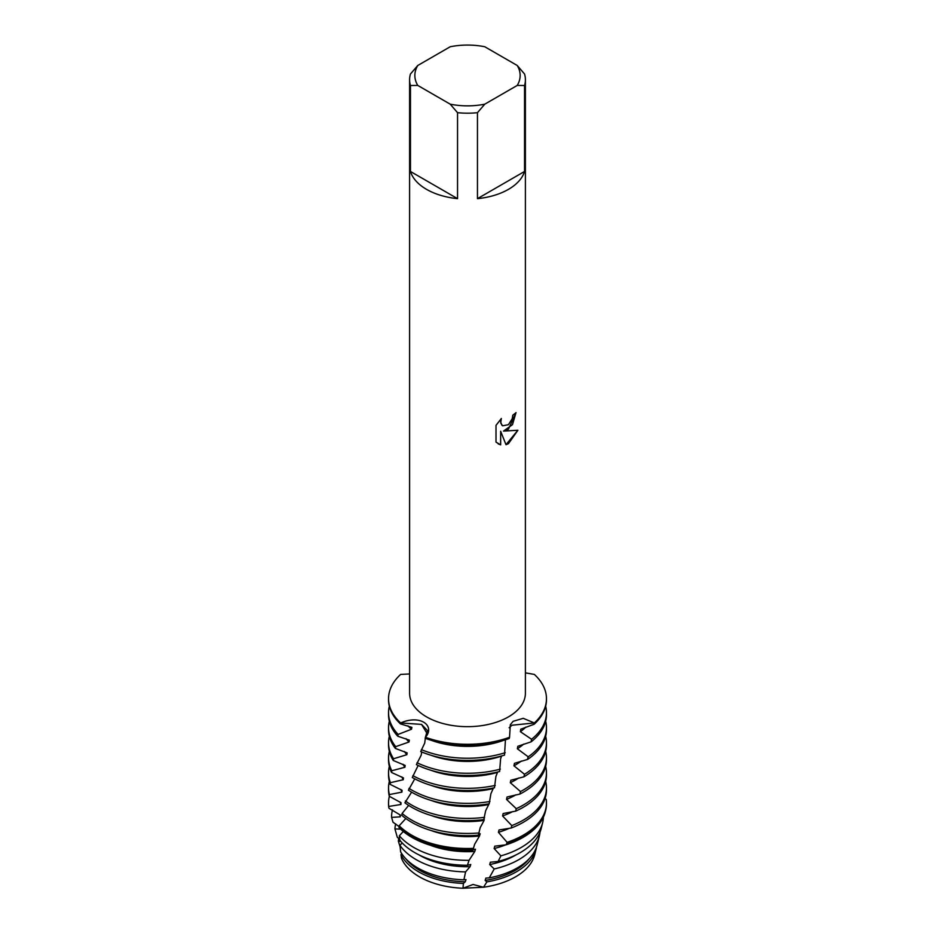 <?xml version="1.0" encoding="UTF-8"?>
<svg xmlns="http://www.w3.org/2000/svg" width="935" height="935" viewBox="0 0 935 935"><rect width="100%" height="100%" fill="white"/><g stroke="black" fill="none" stroke-linecap="round" stroke-linejoin="round"><path stroke-width="1.4" d="M400.122 846.806L398.333 841.114A69.295 40.006 180 0 1 398.742 838.52M535.241 851.902A67.904 39.212 180 0 1 515.512 876.855A67.904 39.212 180 0 1 483.524 887.233L473.075 884.475L462.989 888.25L473.075 884.475L483.524 887.233L462.989 888.25A67.904 39.212 180 0 1 401.512 858.377L400.975 854.672L401.723 853.62M508.441 429.2L503.486 431.093L517.908 430.264L508.441 443.681L505.999 444.709L500.657 431.257L500.657 444.873L496.006 442.126L496.006 425.343L501.37 418.494L500.646 421.825L501.815 425.144L502.633 425.799L508.441 424.689L512.24 418.681L512.789 415.21A57.9 33.426 0 0 0 516.038 412.604L508.441 429.2M508.441 189.361A57.9 33.426 180 0 1 477.458 198.652L477.458 112.691A57.9 33.426 180 0 1 457.542 112.691L457.542 198.652A57.9 33.426 180 0 1 410.453 171.467L410.453 85.506A57.9 33.426 180 0 1 409.6 79.755A57.9 33.426 180 0 1 410.453 74.005L417.77 65.485L450.226 46.75A52.64 30.387 180 0 1 484.774 46.75L517.23 65.485A52.64 30.387 180 0 1 517.23 85.436L524.547 85.506L524.547 171.467A57.9 33.426 180 0 1 508.441 189.361M517.23 65.485L524.547 74.005A57.9 33.426 180 0 1 525.4 79.755L525.4 693.232A57.9 33.426 180 0 1 508.441 716.876A57.9 33.426 180 0 1 445.341 724.122A57.9 33.426 180 0 1 409.6 693.232L409.6 79.755M409.6 673.948L400.659 674.415A78.961 45.593 180 0 0 400.659 722.965C420.434 714.165 435.5 725.887 425.46 737.283L425.133 738.264A78.961 45.593 0 0 0 509.213 738.498L509.54 737.283A78.961 45.593 180 0 1 425.46 737.283A78.961 45.593 180 0 0 509.54 737.283L510.323 724.73L513.128 721.306L523.249 718.325L534.341 722.965L512.029 725.221L509.131 727.746L512.029 725.221L534.341 722.965L534.13 724.251L520.772 729.206L520.374 731.684L531.571 739.281L531.115 741.841L517.815 746.282L517.347 748.771L528.217 756.824L527.702 759.384L514.449 763.334L513.934 765.812L524.5 774.274L523.927 776.81L510.837 780.246L510.3 782.7L520.503 791.559L519.895 794.072A78.961 45.593 0 0 0 523.331 792.202A78.961 45.593 0 0 0 546.461 759.968L546.461 757.771A78.961 45.593 180 0 1 523.331 790.005A78.961 45.593 180 0 1 520.503 791.559M515.991 412.639L512.485 424.654L503.486 431.093M502.633 425.799L500.739 423.064L501.289 418.564M498.18 443.868L500.622 444.85L500.657 431.257M505.987 444.686L517.85 430.275M534.341 674.415A78.961 45.593 180 0 1 546.461 698.69A78.961 45.593 180 0 1 534.341 722.965A78.961 45.593 180 0 0 534.341 674.415L525.4 672.849M425.448 737.283L427.365 730.457L421.545 724.403L400.659 722.965L421.545 724.403L427.388 734.033L425.448 737.283M410.453 85.506L417.77 85.436A52.64 30.387 180 0 1 417.77 65.485M417.77 85.436L450.226 104.171L457.542 112.691M477.458 112.691L484.774 104.171A52.64 30.387 180 0 1 450.226 104.171M484.774 104.171L517.23 85.436M525.4 79.755A57.9 33.426 180 0 1 524.547 85.506M457.542 198.652L410.453 171.467M524.547 171.467L477.458 198.652M536.094 849.132L534.726 854.672A67.904 39.212 180 0 1 515.512 876.855A67.904 39.212 180 0 1 483.524 887.233L486.89 881.88A69.295 40.006 180 0 0 516.494 871.759A69.295 40.006 180 0 0 536.094 849.132A69.295 40.006 180 0 0 536.515 847.063M401.512 858.377A67.904 39.212 180 0 0 462.989 888.25L463.398 883.411L465.303 881.752A67.659 39.06 180 0 1 419.651 870.333A67.659 39.06 180 0 1 405.813 858.751M465.303 881.752L466.004 879.566L463.924 879.8L465.583 871.887A72.591 41.911 180 0 1 416.168 859.627A72.591 41.911 180 0 1 399.993 845.404L400.624 851.82A70.324 40.602 0 0 0 417.77 867.96A70.324 40.602 0 0 0 463.924 879.8M463.398 883.411A69.295 40.006 180 0 1 418.506 871.759A69.295 40.006 180 0 1 400.975 854.672M421.732 751.985L421.171 755.199L416.402 764.631A78.961 45.593 0 0 0 499.606 771.527L500.587 758.928L501.569 755.959M418.155 765.473L412.265 777.499A78.961 45.593 0 0 0 494.475 787.773L495.912 776.389L497.478 772.415A67.659 39.06 180 0 1 431.175 770.358M495.234 785.412A78.961 45.593 180 0 1 412.861 775.641M414.766 778.855L408.431 790.215A78.961 45.593 0 0 0 411.669 792.202A78.961 45.593 0 0 0 489.18 803.808L490.91 793.675L493.189 788.579A67.659 39.06 180 0 1 431.175 785.4M493.189 788.579L493.353 787.995M489.952 801.482A78.961 45.593 180 0 1 411.669 790.005A78.961 45.593 180 0 1 408.969 788.369M388.539 757.771L388.539 759.968A78.961 45.593 0 0 0 391.566 772.485L391.8 770.732A78.961 45.593 180 0 1 388.539 757.771A78.961 45.593 180 0 1 389.322 751.343M411.61 792.167L404.902 802.791A78.961 45.593 0 0 0 411.669 807.244A78.961 45.593 0 0 0 483.781 819.621L485.651 810.738L488.701 804.579A67.659 39.06 180 0 1 431.175 800.442M488.701 804.579L488.911 803.843M484.575 817.33A78.961 45.593 180 0 1 411.669 805.047A78.961 45.593 180 0 1 405.393 800.968M523.331 805.047A78.961 45.593 180 0 1 516.26 808.67L515.629 811.148A78.961 45.593 0 0 0 523.331 807.244A78.961 45.593 0 0 0 546.461 775.01L546.461 772.813A78.961 45.593 180 0 1 523.331 805.047M388.539 772.813L388.539 775.01A78.961 45.593 0 0 0 390.234 784.407L390.409 782.677A78.961 45.593 180 0 1 388.539 772.813A78.961 45.593 180 0 1 389.322 766.396M408.63 805.397L402.132 813.438L401.688 815.238A78.961 45.593 0 0 0 411.669 822.286A78.961 45.593 0 0 0 478.334 835.212L480.216 827.615L484.12 820.392L484.236 818.3M484.12 820.392A67.659 39.06 180 0 1 431.175 815.484M479.129 832.945A78.961 45.593 180 0 1 411.669 820.1A78.961 45.593 180 0 1 402.132 813.438M523.331 820.1A78.961 45.593 180 0 1 511.796 825.593L511.129 828.048A78.961 45.593 0 0 0 523.331 822.286A78.961 45.593 0 0 0 546.461 790.052L546.461 787.854A78.961 45.593 180 0 1 523.331 820.1M388.539 787.854L388.539 790.052A78.961 45.593 0 0 0 389.287 796.304L389.404 794.575A78.961 45.593 180 0 1 388.539 787.854A78.961 45.593 180 0 1 389.322 781.438M405.837 818.522L399.187 825.769L399.011 827.58A78.657 45.418 0 0 0 411.879 837.351A78.657 45.418 0 0 0 472.771 850.546L474.641 844.27L479.491 836.019L480.169 833.751L478.685 834.207M479.491 836.019A67.659 39.06 180 0 1 431.175 830.537M473.624 848.349A78.961 45.593 180 0 1 411.669 835.142A78.961 45.593 180 0 1 399.187 825.769M545.035 798.689L546.227 799.367A78.961 45.593 180 0 1 546.461 802.908A78.961 45.593 180 0 1 523.331 835.142A78.961 45.593 180 0 1 507.109 842.341L506.186 844.784A78.657 45.418 0 0 0 523.121 837.351A78.657 45.418 0 0 0 545.362 811.662L545.666 810.446A78.961 45.593 180 0 1 523.331 836.241A78.961 45.593 180 0 1 506.758 843.557M399.023 826.517L393.004 822.216L391.613 817.4L400.238 816.828L400.309 815.028L389.018 808.284L388.75 807.302A78.961 45.593 180 0 1 388.539 803.995L388.539 802.908A78.961 45.593 180 0 1 389.357 796.328M388.75 807.302L388.773 806.438A78.961 45.593 180 0 1 388.539 802.908M465.583 871.887L470.06 866.698L470.749 864.489L467.43 865.261L469.054 860.317L474.793 851.458L475.483 849.214L473.063 849.857M474.793 851.458A67.659 39.06 180 0 1 430.38 845.275M469.054 860.317A75.899 43.816 180 0 1 413.831 847.484A75.899 43.816 180 0 1 399.35 835.785L399.584 839.922A74.496 43.01 0 0 0 414.824 852.662A74.496 43.01 0 0 0 467.43 865.261M521.169 847.484A75.899 43.816 180 0 1 500.903 855.852L498.11 861.462A74.496 43.01 0 0 0 520.176 852.662A74.496 43.01 0 0 0 541.248 828.328L542.639 822.695A75.899 43.816 180 0 1 521.169 847.484M391.613 817.4A75.899 43.816 180 0 1 392.49 809.827M470.06 866.698A67.659 39.06 180 0 1 419.651 855.28A67.659 39.06 180 0 1 418.915 854.847M518.832 859.627A72.591 41.911 180 0 1 494.206 868.966L489.274 877.86A70.324 40.602 0 0 0 517.23 867.96A70.324 40.602 0 0 0 537.122 844.995L539.366 835.913A72.591 41.911 180 0 1 518.832 859.627M399.549 839.326L397.27 837.187L394.932 828.889A72.591 41.911 180 0 1 395.68 823.899M519.895 794.072L507.074 796.982L506.513 799.402L516.26 808.67M515.629 811.148L503.147 813.543L502.562 815.939L511.796 825.593M511.129 828.048L499.033 829.941L498.425 832.314L507.109 842.341M506.186 844.784L494.755 846.175L494.124 848.536L500.903 855.852M498.11 861.462L490.349 862.234L489.695 864.559L494.206 868.966M489.274 877.86L485.826 878.117L485.16 880.419L486.89 881.88M425.32 738.334L424.712 743.115L420.715 751.565A78.961 45.593 0 0 0 504.514 755.106L505.438 739.772M403.289 831.472L399.35 835.785M402.108 842.856L399.993 845.404M398.333 841.114L399.876 841.442L399.853 839.642M394.932 828.889L399.888 829.135L399.923 827.346M388.773 806.438L400.916 804.497L401.033 802.697L389.287 796.304M389.404 794.575L401.91 792.132L402.085 790.32L390.234 784.407M390.409 782.677L403.254 779.732L403.476 777.92L391.566 772.485M391.8 770.732L404.902 767.273L405.171 765.449L393.284 760.494L393.565 758.741L406.842 754.709L407.146 752.862L395.365 748.421L395.692 746.644L409.027 742.004L409.366 740.146L397.749 736.207L398.123 734.407L411.505 729.242L411.903 727.383L400.449 723.877L400.659 722.965A78.961 45.593 180 0 1 388.539 698.69A78.961 45.593 180 0 1 400.659 674.415M426.185 736.406L425.787 735.88L425.285 737.844M529.187 858.751A67.659 39.06 180 0 1 485.16 880.419M539.998 832.127A72.591 41.911 180 0 1 539.366 835.913M399.888 829.135A67.659 39.06 180 0 1 399.853 828.41M516.085 854.847A67.659 39.06 180 0 1 489.695 864.559M543.387 817.178A75.899 43.816 180 0 1 542.639 822.695M400.238 816.828A67.659 39.06 180 0 1 399.935 814.712M505.847 844.796A67.659 39.06 180 0 1 494.124 848.536M546.461 802.908L546.461 803.995A78.961 45.593 180 0 1 545.666 810.446M473.227 849.471A78.961 45.593 180 0 1 398.988 826.669M400.916 804.497A67.659 39.06 180 0 1 400.297 802.137M509.435 828.235A67.659 39.06 180 0 1 498.425 832.314M545.678 781.438A78.961 45.593 180 0 1 546.461 787.854M401.91 792.132A67.659 39.06 180 0 1 400.928 789.526M512.742 811.58A67.659 39.06 180 0 1 502.562 815.939M545.678 766.396A78.961 45.593 180 0 1 546.461 772.813M403.254 779.732A67.659 39.06 180 0 1 401.84 776.903M515.804 794.844A67.659 39.06 180 0 1 506.513 799.402M545.678 751.343A78.961 45.593 180 0 1 546.461 757.771M404.902 767.273A67.659 39.06 180 0 1 402.997 764.234M518.656 778.013A67.659 39.06 180 0 1 510.3 782.7M393.565 758.741A78.961 45.593 180 0 1 388.539 742.729L388.539 744.926A78.961 45.593 0 0 0 393.284 760.494M523.927 776.81A78.961 45.593 0 0 0 546.461 744.926L546.461 742.729A78.961 45.593 180 0 1 524.5 774.274M388.539 742.729A78.961 45.593 180 0 1 389.322 736.301M545.678 736.301A78.961 45.593 180 0 1 546.461 742.729M406.842 754.709A67.659 39.06 180 0 1 404.399 751.495M521.309 761.078A67.659 39.06 180 0 1 513.934 765.812M395.692 746.644A78.961 45.593 180 0 1 388.539 727.687L388.539 729.884A78.961 45.593 0 0 0 395.365 748.421M527.702 759.384A78.961 45.593 0 0 0 546.461 729.884L546.461 727.687A78.961 45.593 180 0 1 528.217 756.824M388.539 727.687A78.961 45.593 180 0 1 389.322 721.259M545.678 721.259A78.961 45.593 180 0 1 546.461 727.687M500.342 769.143A78.961 45.593 180 0 1 417.022 762.738M409.027 742.004A67.659 39.06 180 0 1 406.012 738.662M523.729 744.085A67.659 39.06 180 0 1 517.347 748.771M501.534 756.123A67.659 39.06 180 0 1 431.175 755.316M388.539 698.69L388.539 699.789A78.961 45.593 0 0 0 400.449 723.877M534.13 724.251A78.961 45.593 0 0 0 546.461 699.789L546.461 698.69M398.123 734.407A78.961 45.593 180 0 1 388.539 712.645L388.539 714.831A78.961 45.593 0 0 0 397.749 736.207M531.115 741.841A78.961 45.593 0 0 0 546.461 714.831L546.461 712.645A78.961 45.593 180 0 1 531.571 739.281M388.539 712.645A78.961 45.593 180 0 1 389.322 706.217M545.678 706.217A78.961 45.593 180 0 1 546.461 712.645M505.216 752.698A78.961 45.593 180 0 1 421.358 749.636M411.505 729.242A67.659 39.06 180 0 1 407.894 725.794M525.844 727.091A67.659 39.06 180 0 1 520.374 731.684M503.825 740.275A67.659 39.06 180 0 1 431.175 740.275M528.088 756.66L527.527 759.419"/></g></svg>
